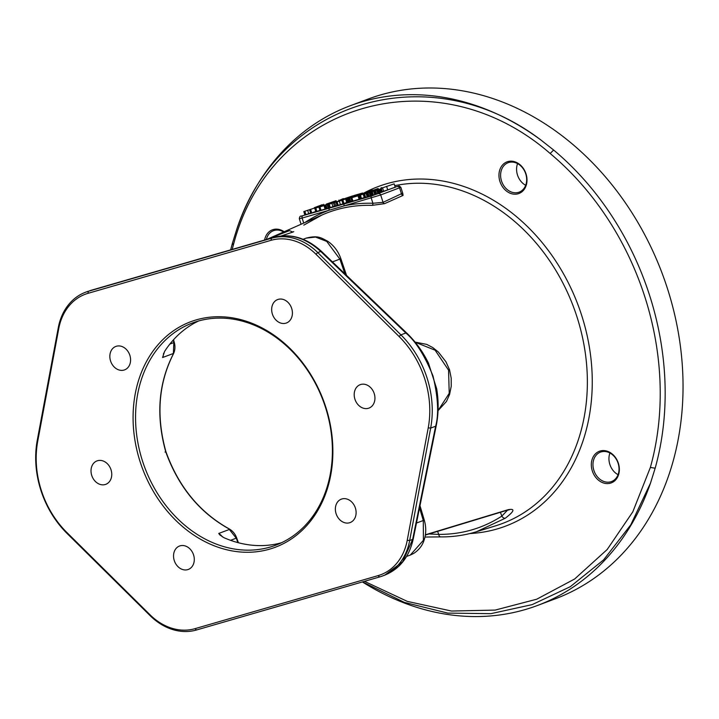 <?xml version="1.0" encoding="UTF-8"?>
<svg xmlns="http://www.w3.org/2000/svg" width="719" height="719" viewBox="0 0 719 719"><rect width="100%" height="100%" fill="white"/><g stroke="black" fill="none" stroke-linecap="round" stroke-linejoin="round"><path stroke-width="1.08" d="M230.673 249.87A266.83 214.217 69.5 0 1 232.48 243.04L237.018 228.525A266.83 214.217 69.5 0 1 350.324 105.711A266.83 214.217 69.5 0 1 541.101 140.16L553.621 150.019A266.83 214.217 69.5 0 1 649.787 295.967A266.83 214.217 69.5 0 1 655.162 468.213L650.524 483.033A266.83 214.217 69.5 0 1 537.318 605.542A266.83 214.217 69.5 0 1 362.394 581.941M350.324 105.711L368.209 99.024A266.83 214.217 69.5 0 1 667.672 289.272A266.83 214.217 69.5 0 1 555.194 598.846L537.318 605.542M364.452 581.347L407.296 601.381L451.496 611.042L495.166 610.089L536.734 599.206L574.652 578.993L607.178 549.523L632.81 511.829L650.362 467.449A263.271 211.359 -110.5 0 0 550.17 153.507C436.262 54.159 269.886 102.35 233.307 245.287A263.271 211.359 -110.5 0 0 232.183 249.43M541.101 140.16C430.277 55.731 279.574 99.51 237.018 228.525M362.529 581.905L404.42 602.405L447.793 613.1L490.888 613.667L532.15 604.625L570.284 586.695L603.645 559.831L630.788 524.807L650.524 483.033M284.131 231.743A16.897 13.571 -110.5 0 0 265.482 236.946A16.897 13.571 -110.5 0 0 264.601 240.038M518.57 163.635A16.897 13.571 -110.5 0 0 500.118 168.983A16.897 13.571 -110.5 0 0 507.38 191.73A16.897 13.571 -110.5 0 0 525.832 186.392A16.897 13.571 -110.5 0 0 518.57 163.635M618.187 475.789A16.897 13.571 -110.5 0 0 610.925 453.033A16.897 13.571 -110.5 0 0 592.483 458.38A16.897 13.571 -110.5 0 0 599.745 481.128A16.897 13.571 -110.5 0 0 618.187 475.789M281.578 235.886L292.912 232.048L289.424 230.646L266.875 239.382L321.941 215.017A174.6 140.169 69.5 0 1 372.118 205.364L384.557 203.666L403.062 195.424L402.721 193.06M291.698 308.478A12.511 10.039 -110.5 0 0 277.66 299.553A12.511 10.039 -110.5 0 0 272.384 314.068A12.511 10.039 -110.5 0 0 286.423 322.993A12.511 10.039 -110.5 0 0 291.698 308.478M150.028 614.799L66.894 532.518A87.161 69.977 69.5 0 1 37.739 441.151L58.724 328.709A57.52 46.178 69.5 0 1 87.934 293.361L271.018 240.326A57.52 46.178 69.5 0 1 315.929 254.202L399.063 336.483A87.161 69.977 69.5 0 1 428.227 427.859L407.233 540.302A57.52 46.178 69.5 0 1 378.023 575.649L194.948 628.676A57.52 46.178 69.5 0 1 150.028 614.799L150.172 615.698L67.038 533.417A88.94 71.406 69.5 0 1 37.28 440.181L58.275 327.738A59.3 47.607 69.5 0 1 85.624 292.211A59.3 47.607 69.5 0 1 88.383 291.294L271.467 238.259A59.3 47.607 69.5 0 1 317.771 252.567L400.905 334.847A88.94 71.406 69.5 0 1 430.663 428.084L409.677 540.526A59.3 47.607 69.5 0 1 382.319 576.054A59.3 47.607 69.5 0 1 379.56 576.971L196.476 629.997A59.3 47.607 69.5 0 1 150.172 615.698M140.016 461.427A120.433 96.679 69.5 0 1 196.386 319.847A120.433 96.679 69.5 0 1 325.941 407.574A120.433 96.679 69.5 0 1 269.571 549.154A120.433 96.679 69.5 0 1 140.016 461.427M105.19 484.525A12.511 10.039 -110.5 0 0 105.774 484.336A12.511 10.039 -110.5 0 0 110.924 469.462A12.511 10.039 -110.5 0 0 97.586 460.708A12.511 10.039 -110.5 0 0 97.002 460.906A12.511 10.039 -110.5 0 0 91.852 475.78A12.511 10.039 -110.5 0 0 105.19 484.525M360.767 384.476A12.511 10.039 -110.5 0 0 360.183 384.674A12.511 10.039 -110.5 0 0 355.033 399.548A12.511 10.039 -110.5 0 0 368.371 408.293A12.511 10.039 -110.5 0 0 368.955 408.104A12.511 10.039 -110.5 0 0 374.105 393.23A12.511 10.039 -110.5 0 0 360.767 384.476M124.019 370.06A12.511 10.039 -110.5 0 0 124.603 369.863A12.511 10.039 -110.5 0 0 129.753 354.988A12.511 10.039 -110.5 0 0 116.415 346.243A12.511 10.039 -110.5 0 0 115.84 346.432A12.511 10.039 -110.5 0 0 110.681 361.306A12.511 10.039 -110.5 0 0 124.019 370.06M341.938 498.95A12.511 10.039 -110.5 0 0 341.354 499.139A12.511 10.039 -110.5 0 0 336.204 514.013A12.511 10.039 -110.5 0 0 349.542 522.767A12.511 10.039 -110.5 0 0 350.126 522.569A12.511 10.039 -110.5 0 0 355.276 507.695A12.511 10.039 -110.5 0 0 341.938 498.95M193.573 554.933A12.511 10.039 -110.5 0 0 179.534 546.018A12.511 10.039 -110.5 0 0 174.259 560.532A12.511 10.039 -110.5 0 0 188.297 569.448A12.511 10.039 -110.5 0 0 193.573 554.933M407.233 540.302L409.677 540.526L412.643 539.421A3.559 1.186 11.5 0 0 413.236 538.926C409.228 556.928 399.728 568.999 384.746 575.146L402.685 561.755L412.643 539.421L435.624 426.232C438.967 414.162 438.096 397.418 433 375.983C424.758 355.572 415.708 341.246 405.867 332.996L320.737 251.461C305.908 237.917 290.314 233.208 273.939 237.333L90.954 290.341A3.559 2.121 -106.2 0 1 91.043 290.314M424.884 356.372L433 375.983L437.601 395.693M399.063 336.483L400.905 334.847L405.867 332.996A3.559 0.971 -46.2 0 1 406.63 332.951C415.564 341.552 422.844 351.618 428.488 363.167L436.658 388.682C438.77 401.382 438.626 413.731 436.217 425.738A3.559 1.186 11.5 0 1 435.624 426.232L430.663 428.084L428.227 427.859M438.051 410.576L449.222 393.347L448.566 370.159L435.112 350.207L415.16 342.217M425.396 534.792L508.063 509.717C515.343 508.342 514.418 511.182 505.286 518.228A3.559 2.085 -123 0 1 501.835 516.116C482.737 528.402 461.706 534.496 438.725 534.397L429.027 533.965M441.008 536.841A3.559 2.031 -89.5 0 1 440.639 536.895C452.79 537.003 464.573 535.331 475.987 531.88L495.84 525.751A177.764 142.713 -110.5 0 0 577.123 317.34A177.764 142.713 69.5 0 0 394.731 185.664M440.621 536.895A3.559 2.031 -89.5 0 1 438.725 534.397L437.574 531.368M507.56 510.131L501.835 516.116L500.406 512.296M165.019 452.044L165.774 451.909C178.438 486.808 199.442 512.422 228.795 528.771L236.281 538.207L237.854 542.593M198.579 320.989A118.653 95.259 69.5 0 0 164.579 351.474L162.584 357.523L173.369 353.487L173.135 354.359C158.324 383.578 155.87 416.094 165.774 451.909M142.389 460.663A118.653 95.259 69.5 0 1 192.395 323.002A118.653 95.259 69.5 0 1 325.563 407.601A118.653 95.259 -110.5 0 1 275.548 545.263A118.653 95.259 -110.5 0 1 142.389 460.663M281.533 542.728A118.653 95.259 69.5 0 1 224.022 537.722L219.897 534.99L218.738 533.444L229.514 529.409M173.162 340.15L173.845 342.568L173.369 353.487M282.927 231.572A15.71 12.618 -110.5 0 0 282.639 232.399M517.572 163.608A15.71 12.618 -110.5 0 0 524.412 184.522A15.71 12.618 -110.5 0 0 525.688 185.295M609.928 453.006A15.71 12.618 -110.5 0 0 618.043 474.693M283.619 231.967A15.71 12.618 69.5 0 0 273.49 230.691A15.71 12.618 69.5 0 0 267.046 237.315A15.71 12.618 -110.5 0 0 266.363 239.526M518.839 164.372A15.71 12.618 -110.5 0 0 508.135 162.719A15.71 12.618 -110.5 0 0 500.604 175.427A15.71 12.618 -110.5 0 0 508.441 190.499A15.71 12.618 69.5 0 0 519.145 192.153A15.71 12.618 69.5 0 0 526.676 179.453A15.71 12.618 69.5 0 0 518.839 164.372M617.954 474.926A15.71 12.618 -110.5 0 0 615.096 457.491A15.71 12.618 -110.5 0 0 600.491 452.116A15.71 12.618 -110.5 0 0 594.047 458.74A15.71 12.618 69.5 0 0 596.896 476.185A15.71 12.618 69.5 0 0 611.501 481.55A15.71 12.618 69.5 0 0 617.954 474.926M438.051 410.657L446.454 401.472L449.6 394.38L451.226 386.283L451.19 378.122L449.528 369.728L448.566 370.159M332.439 261.887L339.871 259.11L326.741 241.404L315.533 237.063L306.123 238.142L303.076 239.283M406.577 556.452L410.315 555.05L423.419 540.275L423.284 520.475L419.545 507.857M301.432 216.06A1.78 1.429 -110.5 0 0 301.342 216.086L344.608 203.801A1.78 1.061 73.8 0 0 344.149 205.868L380.693 194.948L400.851 187.317C397.886 184.99 400.6 186.158 396.564 186.652L396.52 186.67A1.78 1.061 -106.2 0 1 396.564 186.652M359.815 198.156L359.149 194.669L372.649 190.104L359.149 194.669M381.331 191.578L382.122 191.272M381.178 188.306L382.256 191.694L383.631 191.299L395.243 187.264L394.156 183.875L381.178 188.306L394.156 183.875M303.804 211.584L316.63 207.369L303.804 211.584L304.883 214.972L310.653 213.067M309.637 209.894L310.716 213.282L315.767 211.476M314.787 208.402L324.521 205.077L314.787 208.402L315.866 211.79L320.926 210.029M319.937 206.91L331.36 203.171L319.937 206.91L321.016 210.299L329.221 207.8M328.179 204.529L339.287 200.844L328.179 204.529L329.257 207.917L334.515 206.164M333.499 202.983L334.578 206.371L337.085 205.409M336.07 202.237L346.154 198.812L336.07 202.237L337.148 205.625L342.945 203.819M341.902 200.547L342.99 203.935L346.693 202.443M345.713 199.37L356.444 195.829L345.713 199.37L346.792 202.758L352.903 200.934M351.861 197.662L352.939 201.05L359.123 199.262L359.877 198.974L358.799 195.586L353.649 197.078L358.853 195.137L351.861 197.662L358.799 195.586M359.761 198.588L358.853 195.137M359.41 195.478L366.402 192.953L359.41 195.478L360.498 198.866L364.254 197.545M371.022 195.379L372.038 195.083M363.221 194.301L364.299 197.689L367.184 196.925L371.112 195.658L370.033 192.27L364.542 193.86L373.413 190.993L363.221 194.301L370.033 192.27M379.246 189.304L380.333 192.728L381.367 192.431L380.486 188.908L371.076 192.054L380.486 188.908M371.076 192.054L372.154 195.442L375.722 194.445L379.506 193.141L378.428 189.753M379.443 192.935L380.324 192.692M329.644 208.133A1.78 1.061 73.8 0 0 329.194 210.2L344.149 205.868A176.371 141.598 69.5 0 1 372.9 203.27L383.056 202.345L402.613 193.195M372.118 205.364A1.78 1.007 91.8 0 0 372.9 203.27L371.229 198.022A1.78 1.061 73.8 0 1 371.678 195.954L396.52 186.67M322.301 204.69L314.356 207.665L323.604 204.897L316.737 206.883L322.301 204.69M323.972 205.239L323.676 204.295M336.034 200.709L326.291 204.106L336.034 200.709M335.018 201.095L327.999 203.576L335.117 201.401M340.896 199.972L352.508 195.936L340.995 199.855L343.349 198.588L339.071 200.502L340.896 199.972L341.067 200.502M355.644 195.613L348.778 197.608L358.448 194.49L354.701 195.388L362.574 193.025L354.341 195.406L346.396 198.381L355.779 196.026M378.14 188.513L368.398 191.91L378.14 188.513M377.124 188.89L370.114 191.38L377.223 189.205M326.165 204.672L321.726 206.326L326.264 204.987M335.89 202.003L332.627 202.947L335.89 202.003M344.958 199.208L339.988 200.934L344.958 199.208M339.062 200.889L338.82 200.134M336.456 201.626L336.285 201.086M335.36 201.94L335.207 201.464M332.636 202.857L332.484 202.372M346.585 199.001L346.396 198.381M362.744 193.546L362.574 193.025M361.711 193.86L361.567 193.402M357.64 195.505L357.433 194.867M367.598 192.674L367.409 192.063M366.519 193.034L366.331 192.449M363.76 193.851L363.607 193.357M362.529 194.31L362.349 193.744M361.244 194.795L361.037 194.139M360.354 195.128L360.12 194.409M381.915 188.027L381.762 187.569M382.005 191.326L380.926 187.938M378.562 189.43L378.392 188.881M377.475 189.762L377.313 189.268M376.334 190.122L376.181 189.654M374.752 190.67L374.59 190.167M373.574 191.308L373.341 190.562M368.55 192.359L368.398 191.91M387.694 189.78L386.606 186.392M383.631 191.299L382.553 187.911M305.917 214.675L304.829 211.287M308.703 213.633L307.624 210.245M311.749 212.986L310.671 209.597M319.937 210.352L318.859 206.964M316.899 211.494L315.812 208.106M329.104 207.836L328.026 204.448M328.25 208.124L327.172 204.744M327.064 208.519L325.977 205.131M326.12 208.807L325.042 205.427M325.132 209.103L324.053 205.715M332.951 206.623L331.863 203.234M330.282 207.611L329.203 204.223M335.782 206.02L334.695 202.632M344.015 203.639L342.936 200.25M340.393 204.555L339.305 201.176M338.182 205.328L337.103 201.94M352.795 200.978L351.708 197.59M351.942 201.266L350.863 197.878M350.746 201.653L349.668 198.264M349.811 201.949L348.724 198.561M348.823 202.246L347.744 198.857M348.14 202.443L347.052 199.055M347.403 202.641L346.324 199.262M346.971 202.749L345.893 199.361M359.123 199.262L358.044 195.874M361.522 198.57L360.444 195.182M370.303 195.945L369.224 192.557M369.117 196.332L368.029 192.953M368.173 196.629L367.094 193.24M367.184 196.925L366.106 193.537M365.647 197.374L364.56 193.986M364.91 197.572L363.832 194.184M364.479 197.68L363.401 194.292M381.367 192.431L380.288 189.043M379.938 192.791L378.859 189.403M379.344 193.231L378.266 189.843M378.706 193.474L377.628 190.086M377.861 193.762L376.774 190.373M376.666 194.148L375.588 190.76M375.722 194.445L374.644 191.056M374.743 194.741L373.655 191.353M373.368 195.137L372.289 191.748M372.64 195.334L371.552 191.946M381.573 192.341L380.495 188.953M232.48 243.04L233.307 245.287M553.621 150.019L550.17 153.507M655.162 468.213L650.362 467.449M469.893 533.543A181.35 145.589 -110.5 0 0 581.815 315.821A181.35 145.589 69.5 0 0 363.248 193.402M292.912 232.048A3.559 2.849 -113.8 0 0 292.3 232.237L281.471 235.895M66.894 532.518L67.038 533.417M194.948 628.676L196.476 629.997M378.023 575.649L379.56 576.971M315.929 254.202L317.771 252.567L320.737 251.461A3.559 0.971 -46.2 0 1 321.501 251.416L406.63 332.951M271.018 240.326L271.467 238.259L273.939 237.333A3.559 2.121 -106.2 0 1 274.038 237.306A3.559 2.121 -106.2 0 1 274.137 237.279M87.934 293.361L88.383 291.294L90.864 290.368A3.559 2.121 -106.2 0 1 90.954 290.341L274.038 237.306C290.862 233.127 306.689 237.827 321.501 251.416M58.724 328.709L58.275 327.738M37.739 441.151L37.28 440.181M505.286 518.228L476.544 531.709M508.063 509.717A3.559 2.858 73.1 0 1 507.147 510.247L509.286 509.834L508.63 509.555M238.402 542.737L236.695 537.974L230.601 540.329M236.695 537.974C235.167 533.866 232.614 530.82 229.037 528.816A2.373 0.989 118.1 0 0 228.804 528.771M222.459 536.913A14.82 11.899 -110.5 0 0 218.738 533.444M173.531 339.745L174.286 342.415L169.891 344.05M162.593 357.523A14.82 11.899 -110.5 0 0 163.617 353.218M344.913 273.84L339.871 259.11L340.806 258.57C338.191 251.165 333.787 245.368 327.603 241.18C321.438 238.097 318.4 235.005 306.123 238.142M416.463 523.028L424.282 520.152L419.986 505.673M344.608 203.801L371.678 195.954M302.564 215.979A1.78 1.061 73.8 0 0 302.115 218.046L329.194 210.2A176.371 141.598 69.5 0 0 304.838 222.584M378.778 193.654A1.78 1.429 69.5 0 1 380.693 194.948L383.056 202.345A1.78 1.429 66 0 0 384.557 203.666M397.652 186.589A1.78 1.429 69.5 0 1 399.566 187.884L401.553 194.103A1.78 1.429 66 0 0 403.062 195.424M301.261 216.122A1.78 1.429 -110.5 0 1 301.342 216.086C300.227 215.88 299.553 216.761 299.311 218.72L302.115 218.046L303.724 223.079M293.774 231.653L292.336 232.219M382.319 576.054L384.8 575.128M85.624 292.211L88.104 291.285M440.639 536.895L424.983 537.039M425.351 535.08L507.147 510.247M165.954 451.829C156.023 416.076 158.459 383.533 173.27 354.197C175.085 350.593 175.427 346.666 174.286 342.415M229.037 528.816C199.576 512.341 178.546 486.673 165.954 451.802M413.236 538.926L436.217 425.738M346.567 275.431L340.806 258.57M449.528 369.728L445.951 361.792L438.329 352.004L432.73 347.547L426.771 344.401L415.061 342.091M424.282 520.152C426.385 527.449 426.205 534.451 423.743 541.137C422.997 543.222 420.723 548.93 413.533 553.522L410.315 555.05M400.851 187.317L402.613 192.827M321.941 215.017L303.804 225.128M299.311 218.72L301.072 224.247"/></g></svg>
